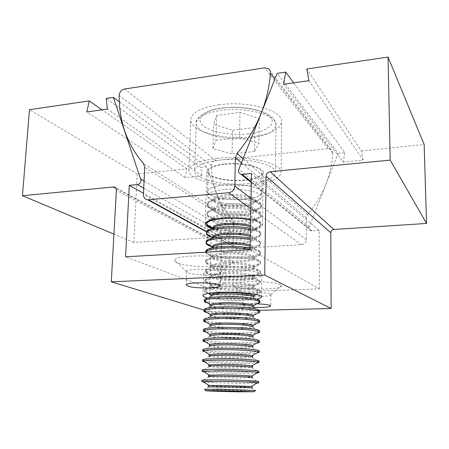 <?xml version="1.0" encoding="UTF-8"?>
<svg xmlns="http://www.w3.org/2000/svg" width="449" height="449" viewBox="0 0 449 449"><rect width="100%" height="100%" fill="white"/><g stroke="black" fill="none" stroke-linecap="round" stroke-linejoin="round"><path stroke-width="0.34" stroke-dasharray="2.25 1.68" d="M230.814 260.061C221.076 254.358 173.134 254.678 174.61 260.347C174.566 261.206 175.531 262.042 177.501 262.867C189.31 268.283 233.968 267.761 232.874 262.098L230.814 260.061M218.904 271.392C213.095 268.412 186.251 268.513 186.705 271.482L188.254 272.829C194.799 275.748 220.79 275.546 220.184 272.549L218.904 271.392M280.238 284.593C273.329 280.445 231.201 280.788 232.565 284.913L234.249 286.372C242.69 290.34 282.449 289.902 281.439 285.772L280.238 284.593M270.13 294.016C266.004 291.844 242.314 291.968 242.802 294.14L243.706 294.914C248.37 297.047 271.449 296.873 270.876 294.684L270.13 294.016M253.404 307.397C248.684 307.15 245.373 306.718 243.487 306.095L242.572 305.427C243.498 304.31 248.426 303.793 257.361 303.883M207.803 298.046C216.873 299.915 228.468 300.701 242.583 300.403C248.342 300.218 252.989 299.803 256.519 299.152M243.004 279.188C254.701 278.599 260.953 277.201 261.756 275.007C262.699 271.74 240.114 268.541 221.654 269.552C210.211 270.225 204.211 271.606 203.666 273.688C203.105 277.095 225.23 280.058 243.004 279.188M259.393 310.338L209.206 311.634L211.26 240.355C211.198 238.829 210.469 237.919 209.082 237.633L133.819 242.488L137.242 173.976L186.857 168.88L185.117 177.591L202.016 175.935L200.838 167.443L206.697 166.843L231.123 233.227C230.909 235.018 229.955 236.056 228.26 236.342L221.677 236.769L143.484 193.266M209.206 311.634L204.003 310.046M133.819 242.488L113.939 234.137M137.242 173.976L29.46 109.708M186.857 168.88L102.013 109.82M185.117 177.591L86.814 111.958M202.016 175.935L107.384 109.062M200.838 167.443L106.261 98.432M206.697 166.843L119.288 101.76M221.677 236.769L220.234 292.428L125.58 256.8M220.234 292.428L319.301 288.881L250.065 249.65M319.301 288.881L319.256 230.421L251.44 173.544M319.256 230.421L311.219 230.837C309.355 230.191 308.688 228.872 309.221 226.885L338.114 153.35L277.179 73.339M338.114 153.35L344.86 152.654L293.657 82.841M344.86 152.654L343.249 162.078L283.515 84.266M343.249 162.078L363.157 160.125L308.957 80.685M363.157 160.125L361.322 150.965L306.79 68.994M361.322 150.965L424.153 144.511M218.736 104.802C247.927 100.424 283.347 110.6 281.658 121.662C280.227 129.357 270.27 134.419 251.788 136.855C224.203 140.442 189.809 131.45 190.741 119.602C191.628 112.592 200.961 107.659 218.736 104.802M217.249 158.306C246.866 154.77 282.859 163.402 281.158 172.601C279.716 178.994 269.636 183.164 250.907 185.111C222.973 187.974 188.069 180.369 188.928 170.508C189.781 164.682 199.221 160.613 217.249 158.306M224.371 163.975C242.325 161.898 264.214 167.062 263.271 172.758C262.469 176.603 256.368 179.14 244.969 180.375C227.649 182.204 206.158 177.422 206.793 171.479C207.376 167.847 213.236 165.35 224.371 163.975M212.141 228.53C221.121 230.915 231.729 231.774 243.959 231.112C255.509 230.202 261.688 228.244 262.491 225.235C262.328 222.985 258.366 221.071 250.609 219.494M332.804 152.761L332.799 152.997C331.424 175.711 323.027 196.207 307.61 214.493L306.358 217.765L306.302 239.721C306.005 242.623 304.439 244.295 301.593 244.75L236.965 248.477C234.67 248.056 233.463 246.619 233.34 244.161L233.822 222.979L232.739 219.993C219.067 204.654 211.95 186.498 211.384 165.518C211.608 162.768 213.039 161.107 215.677 160.534L328.09 148.675L330.98 149.337L332.804 152.761M249.038 183.619C224.461 186.161 193.828 179.443 194.63 170.85C195.405 165.715 203.711 162.145 219.555 160.141C245.423 157.088 276.893 164.592 275.445 172.685C274.221 178.247 265.421 181.896 249.038 183.619M244.525 180.027C227.985 181.772 207.472 177.203 208.083 171.54C208.645 168.072 214.24 165.681 224.876 164.379C241.994 162.403 262.873 167.32 261.975 172.764C261.217 176.423 255.397 178.842 244.525 180.027M244.138 199.339C227.514 200.911 206.882 196.673 207.483 191.465C208.039 188.283 213.657 186.094 224.348 184.915C241.562 183.13 262.57 187.699 261.672 192.694C260.914 196.061 255.066 198.273 244.138 199.339M224.388 184.943C213.741 186.122 208.14 188.294 207.584 191.47C206.989 196.656 227.542 200.877 244.104 199.311C254.987 198.25 260.813 196.045 261.571 192.694C262.463 187.716 241.534 183.17 224.388 184.943M224.276 189.456C213.612 190.606 208.005 192.733 207.455 195.848L207.842 197.162C210.351 201.713 229.046 204.896 244.02 203.554C253.157 202.729 258.837 201 261.054 198.368L261.503 197.077C262.396 192.194 241.439 187.727 224.276 189.456M226.565 194.67C218.304 195.528 213.954 197.15 213.511 199.53L213.786 200.484C215.599 203.953 230.163 206.428 241.831 205.389C248.937 204.75 253.315 203.425 254.97 201.416L255.285 200.478C255.947 196.752 239.788 193.379 226.565 194.67M226.537 195.865C219.567 196.544 215.318 197.846 213.797 199.771L213.477 200.692C212.994 204.519 228.934 207.691 241.809 206.523C250.216 205.737 254.701 204.11 255.268 201.64L254.987 200.703C253.348 197.324 238.458 194.726 226.537 195.865M224.062 197.745C214.97 198.626 209.481 200.305 207.59 202.768L207.208 203.885C206.624 208.785 227.25 212.798 243.863 211.339C254.785 210.357 260.622 208.28 261.38 205.114L261.049 203.981C259.09 199.665 239.643 196.269 224.062 197.745M224.029 199.07C213.337 200.159 207.719 202.19 207.169 205.171L207.466 206.265C209.627 210.699 228.62 213.881 243.841 212.585C253.225 211.782 258.955 210.081 261.021 207.483L261.363 206.4C262.25 201.73 241.236 197.425 224.029 199.07M226.33 204.233C218.046 205.047 213.685 206.591 213.241 208.869L213.449 209.655C214.987 213.028 229.787 215.498 241.641 214.499C248.942 213.881 253.359 212.579 254.892 210.592L255.127 209.818C255.79 206.254 239.581 203.01 226.33 204.233M226.302 205.429C219.129 206.097 214.847 207.376 213.455 209.273L213.208 210.037C212.731 213.696 228.715 216.744 241.618 215.643C250.048 214.897 254.544 213.348 255.105 210.991L254.903 210.216C253.55 206.933 238.43 204.334 226.302 205.429M223.815 207.404C214.465 208.263 208.931 209.907 207.208 212.338L206.927 213.253C206.349 217.933 227.026 221.789 243.684 220.414C254.628 219.482 260.482 217.507 261.239 214.487L260.998 213.561C259.421 209.369 239.671 205.984 223.815 207.404M223.782 208.734C213.067 209.762 207.432 211.698 206.888 214.543L207.096 215.436C208.897 219.741 228.199 222.906 243.655 221.666C253.292 220.886 259.067 219.213 260.97 216.654L261.217 215.778C262.109 211.316 241.034 207.185 223.782 208.734M226.088 213.842C217.787 214.611 213.415 216.081 212.978 218.253L213.118 218.888C214.375 222.154 229.405 224.618 241.455 223.658C248.948 223.058 253.399 221.778 254.796 219.83L254.97 219.207C255.627 215.806 239.373 212.691 226.088 213.842M226.06 215.049C218.691 215.694 214.375 216.951 213.112 218.82L212.944 219.432C212.467 222.917 228.496 225.841 241.433 224.809C249.88 224.107 254.387 222.631 254.948 220.38L254.802 219.763C253.752 216.586 238.402 213.999 226.06 215.049M206.641 222.665C206.069 227.127 226.807 230.82 243.498 229.529C254.471 228.653 260.336 226.779 261.094 223.905L260.931 223.17C259.747 219.123 239.699 215.75 223.568 217.108C214.426 217.894 208.908 219.409 207.023 221.649M212.691 228.176C221.239 230.556 231.499 231.431 243.476 230.786C253.365 230.034 259.174 228.401 260.903 225.892L261.077 225.202C260.942 223.153 257.451 221.391 250.604 219.909M212.809 228.356L212.798 228.176C213.763 231.336 229.024 233.777 241.265 232.863C248.954 232.285 253.432 231.039 254.695 229.125L254.808 228.642C254.791 227.559 253.354 226.537 250.497 225.594M212.674 228.872C212.203 232.189 228.277 234.99 241.242 234.019C249.711 233.362 254.224 231.965 254.791 229.826L254.695 229.349C254.302 228.434 252.899 227.581 250.48 226.796M206.355 232.127C205.788 236.365 226.582 239.901 243.319 238.694C254.314 237.875 260.196 236.101 260.953 233.368L260.852 232.818C260.072 231.067 256.609 229.557 250.452 228.294M212.248 237.386C220.813 239.699 231.162 240.557 243.291 239.957C253.432 239.233 259.281 237.644 260.824 235.192L260.931 234.675C260.796 232.734 257.299 231.05 250.424 229.635M206.142 241.259L212.405 238.357L212.489 237.527C213.146 240.569 228.636 242.976 241.074 242.118C248.959 241.556 253.461 240.344 254.577 238.481L254.65 238.127C254.634 237.1 253.191 236.129 250.323 235.231M212.405 238.357C211.939 241.506 228.053 244.177 241.051 243.274C249.537 242.662 254.067 241.343 254.628 239.317L254.577 238.975C254.257 238.071 252.832 237.224 250.301 236.438M206.069 241.641C205.507 245.654 226.358 249.027 243.133 247.904C254.156 247.146 260.05 245.468 260.807 242.887L260.751 242.499C260.128 240.787 256.632 239.311 250.273 238.065M211.591 246.585C220.173 248.864 230.679 249.728 243.105 249.173C253.505 248.482 259.376 246.939 260.729 244.553L260.785 244.194C260.65 242.359 257.142 240.765 250.25 239.418M205.816 250.969L212.13 247.899L212.192 246.939C212.529 249.852 228.249 252.226 240.883 251.412C248.965 250.879 253.489 249.711 254.454 247.899L254.488 247.663C254.471 246.692 253.023 245.777 250.149 244.918M212.13 247.899C211.67 250.868 227.828 253.416 240.86 252.579C249.369 252.012 253.904 250.772 254.465 248.858L254.443 248.639C254.207 247.747 252.77 246.911 250.127 246.131M205.782 251.204C205.227 254.987 226.133 258.192 242.948 257.159C253.999 256.458 259.904 254.886 260.661 252.45L260.639 252.215C260.173 250.553 256.66 249.111 250.093 247.893M205.805 252.192L205.754 252.736C205.962 256.413 226.47 259.432 242.92 258.439C253.578 257.777 259.477 256.295 260.616 253.982L260.639 253.769C260.504 252.035 256.98 250.531 250.071 249.246M225.123 252.809C216.732 253.388 212.321 254.544 211.894 256.289L211.9 256.413C211.906 259.185 227.862 261.52 240.692 260.762C248.976 260.252 253.517 259.129 254.314 257.378L254.325 257.249C254.981 254.527 238.542 251.945 225.123 252.809M225.089 254.039C216.918 254.589 212.512 255.7 211.872 257.372L211.861 257.49C211.4 260.28 227.609 262.699 240.664 261.93C249.195 261.408 253.741 260.252 254.308 258.45L254.297 258.338C254.532 255.666 238.29 253.202 225.089 254.039M222.558 256.469C211.911 257.176 206.226 258.59 205.502 260.717L205.49 260.818C204.94 264.366 225.909 267.413 242.763 266.465C253.842 265.819 259.758 264.354 260.515 262.064L260.51 261.963C261.015 258.585 239.822 255.397 222.558 256.469M222.524 257.838C211.675 258.557 205.979 259.993 205.451 262.143L205.451 262.227C205.227 265.718 226.027 268.67 242.735 267.744C253.651 267.127 259.573 265.701 260.493 263.473L260.493 263.395C261.385 260.016 240.002 256.761 222.524 257.838M224.876 262.682C216.463 263.209 212.046 264.293 211.619 265.92L211.619 265.954C211.288 268.581 227.469 270.859 240.496 270.152C248.982 269.681 253.539 268.597 254.162 266.919L254.162 266.886C254.819 264.332 238.329 261.89 224.876 262.682M224.842 263.917C216.469 264.439 212.051 265.499 211.586 267.11L211.586 267.127C211.131 269.742 227.379 272.032 240.473 271.331C249.021 270.854 253.578 269.776 254.145 268.092L254.145 268.075C254.723 265.55 238.262 263.142 224.842 263.917M222.306 266.442C211.428 267.104 205.726 268.451 205.199 270.483L205.199 270.5C204.727 273.811 225.712 276.668 242.572 275.815C253.646 275.231 259.578 273.879 260.369 271.752L260.369 271.735C261.256 268.553 239.822 265.454 222.306 266.442M222.272 267.817C211.457 268.468 205.754 269.787 205.159 271.78L205.159 271.813C204.615 275.097 225.645 277.948 242.55 277.106C253.657 276.528 259.589 275.181 260.347 273.065L260.347 273.031C261.105 269.894 239.721 266.846 222.272 267.817M224.629 272.61C216.317 273.076 211.889 274.058 211.344 275.551L211.344 275.607C210.895 278.06 227.183 280.238 240.299 279.598C248.869 279.16 253.438 278.156 253.999 276.573L253.999 276.517C254.42 274.154 237.998 271.903 224.629 272.61M224.595 273.851C216.16 274.322 211.732 275.316 211.311 276.82L211.311 276.881C211.137 279.295 227.289 281.4 240.277 280.777C248.707 280.361 253.27 279.385 253.971 277.852L253.977 277.785C254.634 275.433 238.093 273.149 224.595 273.851M222.047 276.472C211.142 277.072 205.429 278.313 204.907 280.193L204.912 280.316C204.896 283.358 225.695 285.968 242.387 285.21C253.247 284.705 259.191 283.493 260.207 281.568L260.224 281.45C261.105 278.498 239.609 275.579 222.047 276.472M222.014 277.858C211.412 278.419 205.704 279.604 204.884 281.405L204.867 281.534C204.329 284.582 225.42 287.265 242.359 286.507C253.5 285.996 259.443 284.756 260.201 282.791L260.19 282.657C260.493 279.766 239.266 276.994 222.014 277.858M224.377 282.589C216.227 282.993 211.799 283.869 211.086 285.216L211.064 285.339C210.62 287.613 226.958 289.656 240.108 289.089C248.695 288.701 253.275 287.775 253.837 286.31L253.82 286.181C253.898 284.015 237.594 281.966 224.377 282.589M224.348 283.835C215.89 284.262 211.451 285.171 211.03 286.563L211.047 286.698C211.221 288.903 227.228 290.817 240.08 290.279C248.348 289.914 252.922 289.044 253.792 287.669L253.814 287.534C254.465 285.351 237.88 283.207 224.348 283.835M221.789 286.557C210.856 287.085 205.131 288.224 204.609 289.959L204.637 290.166C205.07 292.944 225.684 295.313 242.196 294.662C252.849 294.224 258.798 293.146 260.033 291.423L260.072 291.221C260.959 288.494 239.401 285.766 221.789 286.557M208.504 293.5C217.019 295.453 228.238 296.273 242.168 295.964C253.337 295.509 259.298 294.376 260.05 292.568L260.016 292.35C259.87 289.712 238.806 287.197 221.755 287.944C211.367 288.432 205.653 289.482 204.615 291.092L204.57 291.306C204.587 292.046 205.822 292.754 208.263 293.438M210.789 295.128C210.345 297.216 226.728 299.124 239.912 298.624C248.522 298.288 253.107 297.446 253.668 296.099M210.749 296.357L210.789 296.548C211.305 298.557 227.166 300.286 239.884 299.82C247.994 299.517 252.562 298.748 253.601 297.519L253.646 297.328M204.312 299.78L204.379 300.055C205.249 302.57 225.667 304.714 242.005 304.153C252.45 303.788 258.399 302.845 259.848 301.313L259.92 301.038M207.926 303.069C216.396 304.922 227.744 305.718 241.983 305.466C253.174 305.073 259.146 304.046 259.904 302.396M210.508 304.966C210.07 306.869 226.498 308.643 239.71 308.216C248.348 307.924 252.944 307.167 253.505 305.943M210.469 306.201L210.547 306.442C211.395 308.244 227.11 309.81 239.687 309.417C247.635 309.165 252.203 308.497 253.393 307.413L253.483 307.178M204.014 309.647L204.138 309.978C205.429 312.235 225.651 314.16 241.815 313.699C252.052 313.402 257.995 312.583 259.64 311.236L259.775 310.916M207.354 312.7C213.769 314.317 229.259 315.338 241.787 315.013C253.012 314.682 259 313.772 259.752 312.274M210.222 314.861C209.795 316.573 226.268 318.206 239.513 317.853C248.168 317.611 252.776 316.938 253.337 315.838M210.188 316.096L210.312 316.371C211.485 317.982 227.048 319.379 239.491 319.065C247.27 318.857 251.833 318.29 253.18 317.348L253.315 317.078M203.717 319.57L203.902 319.941C205.614 321.939 225.634 323.656 241.624 323.291C251.648 323.056 257.58 322.36 259.421 321.198L259.623 320.839M206.793 322.399C213.062 323.892 228.85 324.874 241.596 324.616C252.843 324.346 258.849 323.544 259.601 322.208M209.941 324.801C209.515 326.328 226.032 327.826 239.311 327.546C247.988 327.349 252.607 326.765 253.169 325.783M209.907 326.047L210.093 326.344C211.58 327.759 226.981 328.999 239.289 328.758C246.911 328.606 251.462 328.124 252.95 327.315L253.146 327.029M203.414 329.544L203.689 329.936C205.799 331.682 225.617 333.209 241.433 332.934C251.249 332.76 257.165 332.181 259.18 331.194L259.471 330.818M206.243 332.165C212.36 333.523 228.44 334.46 241.405 334.264C248.117 334.163 253.157 333.843 256.531 333.304M209.655 334.802C209.24 336.133 225.802 337.491 239.115 337.283C247.809 337.137 252.439 336.638 253 335.785M209.621 336.054L209.879 336.357C211.675 337.581 226.919 338.675 239.087 338.501C246.546 338.394 251.086 338.002 252.703 337.328L252.978 337.036M203.111 339.573L203.487 339.972C205.99 341.47 225.594 342.811 241.236 342.626C250.845 342.514 256.744 342.043 258.927 341.229L259.32 340.853M205.698 341.992C211.653 343.204 228.03 344.097 241.208 343.962C248.134 343.895 253.275 343.625 256.626 343.148M209.369 344.849C208.953 345.988 225.566 347.206 238.913 347.071C247.629 346.982 252.271 346.566 252.826 345.837M209.335 346.112L209.677 346.409C211.771 347.447 226.852 348.402 238.885 348.301C246.181 348.239 250.705 347.93 252.45 347.38L252.809 347.099M202.808 349.659L203.296 350.04C206.186 351.303 225.578 352.465 241.04 352.37C250.441 352.308 256.312 351.954 258.658 351.298L259.163 350.938M205.171 351.881C210.951 352.942 227.621 353.778 241.018 353.711L256.705 353.054M209.082 354.957C208.673 355.9 225.331 356.972 238.711 356.916C247.45 356.871 252.097 356.551 252.658 355.945M209.049 356.225L209.487 356.506C211.872 357.359 226.79 358.184 238.683 358.15C245.816 358.128 250.318 357.904 252.181 357.471L252.635 357.213M202.505 359.795L203.122 360.149C206.383 361.17 225.555 362.175 240.844 362.163C250.031 362.158 255.874 361.9 258.371 361.4L259.011 361.08M204.649 361.843C210.255 362.736 227.211 363.505 240.821 363.51L256.772 363.028M208.791 365.116C208.387 365.862 225.095 366.788 238.503 366.811C247.27 366.816 251.928 366.58 252.484 366.109M208.757 366.39L209.313 366.642C211.979 367.316 226.723 368.017 238.481 368.045L252.461 367.383M202.196 369.987L202.965 370.29C206.585 371.087 225.533 371.935 240.647 372.008C249.622 372.053 255.43 371.895 258.068 371.542L258.854 371.272M204.138 371.873C209.554 372.591 226.801 373.282 240.619 373.366L256.828 373.068M208.504 375.33C208.1 375.875 224.854 376.66 238.301 376.756C247.085 376.812 251.754 376.672 252.316 376.324M208.465 376.61L209.144 376.818C212.085 377.317 226.655 377.906 238.273 378.002L252.293 377.603M201.887 380.236L202.825 380.471C206.793 381.049 225.516 381.745 240.451 381.903L258.703 381.527M203.638 381.97C208.858 382.497 226.391 383.109 240.423 383.266L256.873 383.177M208.207 385.601C207.814 385.944 224.618 386.578 238.093 386.752L252.142 386.6M208.173 386.886L238.071 388.003L252.119 387.885M204.665 389.356L239.474 390.478L255.509 390.507M232.582 130.176L254.909 127.488L259.269 118.676L240.007 112.373L216.682 115.387L213.634 124.367L232.582 130.176L232.021 153.928L212.927 148.557L213.634 124.367M259.269 118.676L258.865 143.411L254.493 151.504L254.909 127.488M254.493 151.504L232.021 153.928M212.927 148.557L215.98 140.301L216.682 115.387M215.98 140.301L239.463 137.568L240.007 112.373M239.463 137.568L258.865 143.411M228.26 236.342L143.725 188.176M211.26 240.355L116.37 190.32M208.605 237.622L115.965 188.389M230.943 232.144L144.067 180.998M312.027 230.893L251.294 181.738M309.221 226.885L238.817 169.357M332.799 152.997L274.945 78.934M237.605 248.488L206.523 231.493M301.593 244.75L250.806 208.521M328.09 148.675L264.59 67.911M215.677 160.534L124.575 88.992M307.61 214.493L243.1 158.632M306.358 217.765L241.439 162.791M306.302 239.721L250.997 198.233M233.34 244.161L143.427 194.4M233.822 222.979L144.724 167.309M232.739 219.993L143.495 163.548M211.384 165.518L119.17 95.48M249.891 138.129C266.072 135.996 274.771 131.613 275.989 124.985C277.431 115.359 246.428 106.587 220.902 110.331C205.272 112.783 197.055 117.066 196.252 123.178C195.394 133.404 225.611 141.272 249.891 138.129M248.78 133.785C258.843 133.022 277.942 127.016 270.551 117.268C260.875 107.592 232.503 106.233 222.412 108.198C211.047 109.129 193.109 116.493 202.999 125.698C214.437 134.52 239.295 135.289 248.78 133.785M186.705 271.482L174.61 260.347M186.7 271.555L186.228 284.919M242.802 294.14L232.565 284.913M242.797 294.179L242.572 305.427M261.756 275.007L261.43 296.985M209.082 237.633L115.64 187.912M311.219 230.837L251.277 182.485M203.666 273.688L202.993 295.661M270.876 294.684L270.741 305.943M270.876 294.639L281.439 285.772M220.184 272.549L219.836 285.89M220.184 272.476L232.874 262.098M281.158 172.601L281.658 121.662M262.491 225.235L263.271 172.758M330.98 149.337L268.227 68.596M236.965 248.477L206.405 231.802M205.187 223.933L206.793 171.479M188.928 170.508L190.741 119.602M275.445 172.685L275.989 124.985L275.271 121.556C273.991 119.294 273.043 117.251 266.897 113.687C253.915 107.928 238.975 106.02 222.075 107.973C204.716 109.073 194.748 119.804 196.252 123.178L194.63 170.85M208.083 171.54L207.483 191.465M207.584 191.47L207.455 195.848M213.786 200.484L207.842 197.162M213.511 199.53L213.477 200.692M213.797 199.771L207.59 202.768M207.208 203.885L207.169 205.171M213.449 209.655L207.466 206.265M213.241 208.869L213.208 210.037M213.455 209.273L207.208 212.338M206.927 213.253L206.888 214.543M213.118 218.888L207.096 215.436M212.978 218.253L212.944 219.432M213.112 218.82L206.837 221.946M212.787 228.401L206.484 231.583M205.749 252.192L205.743 252.523M211.9 256.413L205.754 252.736M211.894 256.289L211.861 257.49M211.872 257.372L205.502 260.717M205.49 260.818L205.451 262.143M211.619 265.954L205.451 262.227M211.619 265.92L211.586 267.127M211.586 267.11L205.199 270.5L205.159 271.813M211.344 275.551L205.159 271.78M211.344 275.607L211.311 276.82M211.311 276.881L204.912 280.316M204.907 280.193L204.867 281.534M211.086 285.216L204.884 281.405M211.064 285.339L211.03 286.563M211.047 286.698L204.637 290.166M204.609 289.959L204.57 291.306M208.37 293.416L204.615 291.092M210.789 296.548L204.379 300.055M210.547 306.442L204.138 309.978M210.312 316.371L203.902 319.941M210.093 326.344L203.689 329.936M209.879 336.357L203.487 339.972M209.677 346.409L203.296 350.04M209.487 356.506L203.122 360.149M209.313 366.642L202.965 370.29M209.144 376.818L202.825 380.471M208.987 387.032L204.957 389.384M261.975 172.764L261.672 192.694M261.571 192.694L261.503 197.077M254.97 201.416L261.054 198.368M255.285 200.478L255.268 201.64M254.987 200.703L261.049 203.981M261.38 205.114L261.363 206.4M254.892 210.592L261.021 207.483M255.127 209.818L255.105 210.991M254.903 210.216L260.998 213.561M261.239 214.487L261.217 215.778M254.796 219.83L260.97 216.654M254.97 219.207L254.948 220.38M254.802 219.763L260.931 223.17M261.094 223.905L261.077 225.202M254.695 229.125L260.903 225.892M254.808 228.642L254.791 229.826M254.695 229.349L260.852 232.818M260.953 233.368L260.931 234.675M254.577 238.481L260.824 235.192M254.65 238.127L254.628 239.317M254.577 238.975L260.751 242.499M260.807 242.887L260.785 244.194M254.454 247.899L260.729 244.553M254.488 247.663L254.465 248.858M254.443 248.639L260.639 252.215M260.661 252.45L260.639 253.769M254.314 257.378L260.616 253.982M254.325 257.249L254.308 258.45M254.297 258.338L260.51 261.963M260.515 262.064L260.493 263.395M254.162 266.919L260.493 263.473M254.162 266.886L254.145 268.092L260.369 271.752M260.369 271.735L260.347 273.065M253.999 276.517L260.347 273.031M253.999 276.573L253.977 277.785M253.971 277.852L260.207 281.568M260.224 281.45L260.201 282.791M253.82 286.181L260.19 282.657M253.837 286.31L253.814 287.534M253.792 287.669L260.033 291.423M260.072 291.221L260.05 292.568M256.16 294.499L260.016 292.35M253.601 297.519L259.848 301.313M253.393 307.413L259.64 311.236M253.18 317.348L259.421 321.198M252.95 327.315L259.18 331.194M252.703 337.328L258.927 341.229M252.45 347.38L258.658 351.298M252.181 357.471L258.371 361.4M251.9 367.608L258.068 371.542M251.603 377.777L257.748 381.723M251.294 387.992L255.217 390.523"/><path stroke-width="0.67" d="M187.794 286.069L186.228 284.919C185.314 282.197 212.624 282.112 218.545 284.846L219.836 285.89C220.448 288.589 194.372 288.713 187.794 286.069M257.361 303.883C263.535 304.074 267.744 304.562 269.989 305.342L270.741 305.943C269.248 307.228 263.473 307.711 253.404 307.397M256.519 299.152C259.718 298.54 261.357 297.816 261.43 296.985C262.373 294.263 239.637 291.502 221.071 292.277C209.56 292.793 203.532 293.921 202.993 295.661C203.027 296.492 204.632 297.289 207.803 298.046M141.053 180.498C140.733 182.794 139.521 184.157 137.416 184.584L129.295 185.37L125.58 256.8L250.065 249.65L251.44 173.544L241.242 174.386C238.902 173.623 238.093 171.945 238.817 169.357L277.179 73.339L285.766 72.081L283.515 84.266L308.957 80.685L306.79 68.994L388.048 57.062L390.181 160.108L270.113 171.737C267.705 172.208 266.364 173.673 266.094 176.126L264.708 275.08L111.29 281.815L116.37 190.32C116.347 188.372 115.488 187.244 113.799 186.93L22.45 195.719L29.46 109.708L89.25 100.93L86.814 111.958L107.384 109.062L106.261 98.432L113.406 97.382L141.053 180.498M204.003 310.046L111.29 281.815M113.939 234.137L22.45 195.719M102.013 109.82L89.25 100.93M119.288 101.76L113.406 97.382M143.484 193.266L129.295 185.37M293.657 82.841L285.766 72.081M390.181 160.108L426.55 223.445L424.153 144.511L388.048 57.062M426.55 223.445L333.904 229.467C332.024 229.776 330.997 230.876 330.818 232.762L331.121 308.485L264.708 275.08M331.121 308.485L259.393 310.338M250.609 219.494C241.983 217.945 232.767 217.49 222.979 218.13C211.681 219.151 205.754 221.088 205.187 223.933C205.255 225.634 207.573 227.166 212.141 228.53M270.461 72.878L270.45 73.181C268.182 102.406 257.064 129.155 237.094 153.429L235.433 157.7L234.793 186.077C234.344 189.843 232.318 192.065 228.709 192.756L147.766 199.811C144.943 199.35 143.495 197.543 143.427 194.4L144.724 167.309L143.495 163.548C127.19 144.544 119.08 121.853 119.17 95.48C119.541 92.006 121.342 89.845 124.575 88.992L264.59 67.911L268.227 68.596C269.692 69.567 270.438 70.993 270.461 72.878M207.023 221.649L206.641 222.665L206.742 224.663C207.354 225.954 209.335 227.121 212.691 228.176M250.604 219.909C242.269 218.304 233.244 217.821 223.535 218.45C212.792 219.415 207.146 221.256 206.602 223.967M250.497 225.594C243.824 223.664 235.613 222.968 225.853 223.507C217.524 224.231 213.146 225.623 212.708 227.688M250.48 226.796C243.801 224.876 235.585 224.186 225.819 224.719C218.321 225.336 213.988 226.549 212.809 228.356M250.452 228.294C242.095 226.756 233.048 226.279 223.316 226.868C213.455 227.682 207.842 229.254 206.484 231.583L206.4 233.957C206.905 235.209 208.852 236.354 212.248 237.386M250.424 229.635C242.067 228.103 233.02 227.632 223.282 228.215C212.512 229.125 206.86 230.865 206.316 233.435M250.323 235.231C243.633 233.396 235.394 232.722 225.606 233.222C217.26 233.895 212.871 235.214 212.439 237.173M250.301 236.438C243.611 234.614 235.366 233.946 225.578 234.44C217.81 235.046 213.443 236.236 212.472 238.021M250.273 238.065C241.893 236.595 232.823 236.135 223.063 236.685C212.944 237.465 207.298 238.991 206.142 241.259L206.074 243.313C206.45 244.497 208.285 245.592 211.591 246.585M250.25 239.418C241.865 237.953 232.795 237.493 223.03 238.037C212.237 238.879 206.568 240.518 206.029 242.954M250.149 244.918C243.437 243.173 235.175 242.533 225.364 242.988C216.996 243.616 212.596 244.857 212.164 246.703M250.127 246.131C243.414 244.402 235.147 243.762 225.336 244.211C217.367 244.795 212.978 245.945 212.164 247.68M250.093 247.893C241.691 246.495 232.599 246.046 222.816 246.552C212.428 247.298 206.759 248.768 205.816 250.969L205.749 252.192M250.071 249.246C241.663 247.859 232.565 247.41 222.777 247.91C212.579 248.628 206.922 250.054 205.805 252.192M224.13 292.619C216.143 292.967 211.709 293.741 210.834 294.942L210.749 296.357C211.17 295.077 215.621 294.252 224.096 293.876C237.661 293.326 254.302 295.33 253.646 297.328L253.629 295.913C253.365 293.938 237.195 292.086 224.13 292.619M253.427 305.707C252.826 303.922 236.791 302.256 223.877 302.71C216.053 303.002 211.625 303.676 210.592 304.736L210.469 306.201C210.89 305.039 215.346 304.293 223.849 303.973C237.448 303.502 254.134 305.354 253.483 307.178L253.427 305.707L259.825 302.11L259.904 302.396L259.92 301.038C260.807 298.546 239.188 296.003 221.531 296.694C210.57 297.159 204.834 298.187 204.312 299.78L204.273 301.133C204.295 301.801 205.507 302.446 207.926 303.069M259.825 302.11C259.241 299.719 238.346 297.451 221.497 298.091C211.316 298.501 205.608 299.421 204.362 300.852L204.273 301.133M253.214 315.563C252.282 313.974 236.387 312.482 223.624 312.852C215.969 313.088 211.546 313.671 210.357 314.592L210.188 316.096C210.603 315.052 215.071 314.395 223.596 314.126C237.229 313.728 253.966 315.439 253.315 317.078L253.214 315.563L259.617 311.937L259.752 312.274L259.775 310.916C260.656 308.654 238.975 306.302 221.273 306.886C210.284 307.284 204.531 308.205 204.014 309.647L203.975 311.011C203.992 311.589 205.12 312.15 207.354 312.7M259.617 311.937C258.607 309.793 237.886 307.761 221.234 308.295C211.266 308.631 205.563 309.423 204.127 310.674L203.975 311.011M252.983 325.486C251.732 324.083 235.983 322.758 223.372 323.056C215.879 323.235 211.468 323.723 210.138 324.515L209.907 326.047C210.317 325.121 214.796 324.548 223.338 324.33C237.01 324.015 253.797 325.576 253.146 327.029L252.983 325.486L259.393 321.832L259.601 322.208L259.623 320.839C260.504 318.818 238.756 316.657 221.009 317.14C209.992 317.471 204.228 318.279 203.717 319.57L203.678 320.94C203.689 321.433 204.727 321.922 206.793 322.399M259.393 321.832C257.962 319.935 237.426 318.122 220.97 318.554C211.221 318.818 205.53 319.492 203.902 320.575L203.678 320.94M256.531 333.304C258.444 332.978 259.415 332.608 259.449 332.193L259.471 330.818C260.353 329.033 238.542 327.068 220.745 327.444C209.7 327.708 203.925 328.41 203.414 329.544L203.375 330.924C203.386 331.34 204.34 331.749 206.243 332.165M259.449 332.193L259.152 331.8C257.311 330.138 236.965 328.545 220.706 328.87C211.17 329.066 205.496 329.628 203.689 330.543L203.375 330.924M223.114 333.31C215.789 333.444 211.389 333.843 209.924 334.505L209.621 336.054C210.031 335.246 214.521 334.758 223.086 334.595C236.791 334.359 253.623 335.773 252.978 337.036L252.742 335.476C251.176 334.258 235.573 333.091 223.114 333.31M256.626 343.148C258.377 342.879 259.269 342.576 259.298 342.233L259.32 340.853C260.201 339.309 238.324 337.536 220.481 337.811C209.408 338.002 203.616 338.591 203.111 339.573L203.071 340.959C203.083 341.302 203.958 341.644 205.698 341.992M259.298 342.233L258.893 341.835C256.648 340.415 236.5 339.017 220.442 339.242C211.125 339.377 205.474 339.826 203.492 340.578L203.071 340.959M222.861 343.62C215.7 343.709 211.322 344.018 209.728 344.563L209.335 346.112C209.745 345.421 214.24 345.023 222.827 344.911C236.572 344.759 253.455 346.022 252.809 347.099L252.484 345.534C250.615 344.495 235.164 343.479 222.861 343.62M256.705 353.054L259.146 352.33L259.163 350.938C260.05 349.642 238.105 348.065 220.212 348.233C209.111 348.357 203.307 348.828 202.808 349.659L202.768 351.051L205.171 351.881M259.146 352.33L258.618 351.943C255.975 350.753 236.028 349.541 220.178 349.67C211.075 349.749 205.451 350.085 203.313 350.691L202.768 351.051M222.603 353.992C215.61 354.031 211.255 354.261 209.537 354.688L209.082 354.957L209.049 356.225C209.453 355.659 213.96 355.344 222.569 355.288C236.348 355.215 253.281 356.326 252.635 357.213L252.658 355.945L252.215 355.659C250.042 354.8 234.754 353.924 222.603 353.992M256.772 363.028L258.989 362.478L259.011 361.08C259.892 360.031 237.886 358.656 219.943 358.712C208.813 358.762 202.999 359.127 202.505 359.795L202.46 361.192L204.649 361.843M258.989 362.478L258.321 362.124C255.296 361.159 235.562 360.126 219.909 360.16C211.024 360.177 205.44 360.418 203.144 360.873L202.46 361.192M222.339 364.414L209.363 364.885L208.791 365.116L208.757 366.39C209.161 365.946 213.679 365.727 222.311 365.722C236.123 365.733 253.107 366.687 252.461 367.383L252.484 366.109L251.928 365.851C249.464 365.166 234.339 364.42 222.339 364.414M256.828 373.068L258.837 372.681L258.854 371.272C259.735 370.476 237.661 369.303 219.673 369.252C208.516 369.23 202.69 369.476 202.196 369.987L202.151 371.396L204.138 371.873M258.837 372.681L258.007 372.378C254.605 371.637 235.091 370.767 219.64 370.706L202.151 371.396M222.081 374.898L209.195 375.151L208.504 375.33L208.465 376.61C208.864 376.296 213.393 376.161 222.047 376.211C235.899 376.313 252.933 377.109 252.293 377.603L252.316 376.324L251.631 376.11C248.881 375.6 233.923 374.977 222.081 374.898M256.873 383.177L258.68 382.941L258.703 381.527C259.578 380.976 237.437 380.011 219.404 379.848C208.213 379.759 202.376 379.888 201.887 380.236L201.842 381.65L203.638 381.97M258.68 382.941L257.67 382.705C253.904 382.178 234.614 381.465 219.37 381.313L201.842 381.65M221.817 385.444L209.043 385.483L208.207 385.601L208.173 386.886L221.784 386.763C235.674 386.943 252.759 387.588 252.119 387.885L252.142 386.6L251.311 386.443L221.817 385.444M255.509 390.507L220.089 389.154L204.665 389.356M238.857 391.825C222.193 391.567 201.814 390.838 206.052 390.63L220.712 390.675L254.067 391.719L238.857 391.825M143.725 188.176L137.416 184.584M115.965 188.389L113.215 186.93M144.067 180.998L140.874 179.117M251.294 181.738L242.269 174.431M333.904 229.467L270.113 171.737M330.818 232.762L266.094 176.126M274.945 78.934L270.45 73.181M206.523 231.493L148.563 199.805M250.806 208.521L228.709 192.756M243.1 158.632L237.094 153.429M241.439 162.791L235.433 157.7M250.997 198.233L234.793 186.077M115.64 187.912L113.799 186.93M251.277 182.485L241.242 174.386M206.405 231.802L147.766 199.811M212.697 228.114L206.742 224.663M212.428 237.493L206.4 233.957M212.158 246.922L206.074 243.313M210.834 294.942L208.37 293.416M210.592 304.736L204.362 300.852M210.357 314.592L204.127 310.674M210.138 324.515L203.902 320.575M209.924 334.505L203.689 330.543M209.728 344.563L203.492 340.578M209.537 354.688L203.313 350.691M209.363 364.885L203.144 360.873M209.195 375.151L202.993 371.132M209.043 385.483L202.858 381.459M206.052 390.63L204.435 389.148M253.629 295.913L256.16 294.499M252.742 335.476L259.152 331.8M252.484 345.534L258.893 341.835M252.215 355.659L258.618 351.943M251.928 365.851L258.321 362.124M251.631 376.11L258.007 372.378M251.311 386.443L257.67 382.705M254.067 391.719L255.745 390.31"/></g></svg>
